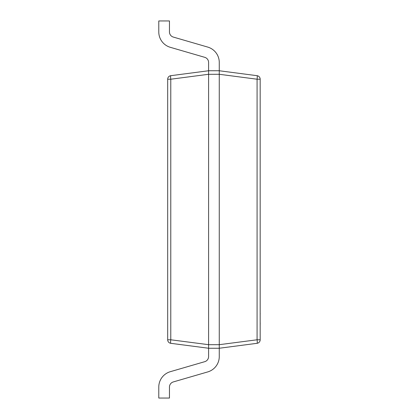 <?xml version="1.0" encoding="UTF-8"?>
<svg xmlns="http://www.w3.org/2000/svg" width="419" height="419" viewBox="0 0 419 419"><rect width="100%" height="100%" fill="white"/><g stroke="black" fill="none" stroke-linecap="round" stroke-linejoin="round"><path stroke-width="0.63" d="M219.268 344.685L257.077 339.783A3.556 0.456 82.6 0 1 257.077 343.313L219.268 348.247L208.594 348.247L170.779 343.313A3.556 3.556 0 0 1 167.679 339.783L167.679 79.217A3.556 3.556 0 0 1 170.779 75.687L208.594 70.753L219.268 70.753L257.077 75.687A3.556 0.456 97.4 0 1 257.077 79.217L219.268 74.283L208.594 74.315L208.594 344.685L219.268 344.685L219.268 74.315M260.178 339.783L257.077 339.783L257.077 79.217L260.178 79.217A3.556 3.556 0 0 0 257.077 75.687A3.556 3.556 0 0 1 260.178 79.217L260.178 339.783A3.556 3.556 0 0 1 257.077 343.313M219.268 74.283L219.268 62.452A16.011 16.011 0 0 0 207.73 47.08L173.304 37.066A5.337 5.337 0 0 1 169.459 31.944L169.459 20.95L158.785 20.95L158.785 31.944A16.011 16.011 0 0 0 170.324 47.316L204.744 57.324A5.337 5.337 0 0 1 208.594 62.452L208.594 74.283L170.779 79.217L170.779 339.783A3.556 0.456 97.4 0 0 170.779 343.313A3.556 3.556 0 0 1 167.679 339.783L170.779 339.783L208.594 344.685M208.594 344.717L208.594 356.548A5.337 5.337 0 0 1 204.744 361.676L170.324 371.684A16.011 16.011 0 0 0 158.785 387.056L158.785 398.05L169.459 398.05L169.459 387.056A5.337 5.337 0 0 1 173.304 381.934L207.73 371.92A16.011 16.011 0 0 0 219.268 356.548L219.268 344.717M170.779 75.687A3.556 0.456 82.6 0 0 170.779 79.217L167.679 79.217A3.556 3.556 0 0 1 170.779 75.687M260.178 294.222L260.178 313.428M260.215 313.428L260.215 313.978M260.215 322.766L260.178 323.154M260.178 313.59L260.178 322.997M260.215 323.154L260.178 325.516"/></g></svg>
